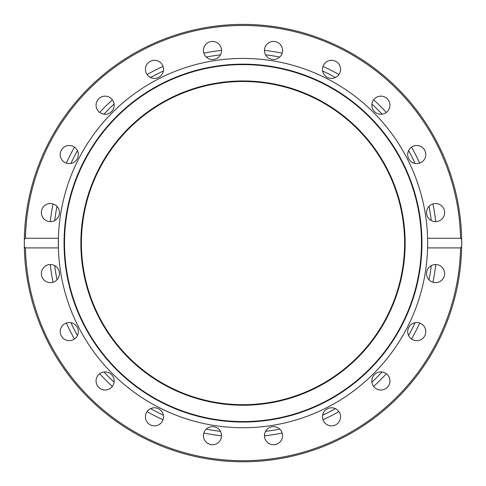<?xml version="1.0" encoding="UTF-8"?>
<svg xmlns="http://www.w3.org/2000/svg" width="486" height="486" viewBox="0 0 486 486"><rect width="100%" height="100%" fill="white"/><g stroke="black" fill="none" stroke-linecap="round" stroke-linejoin="round"><path stroke-width="0.73" d="M431.264 265.648A189.613 189.613 0 0 1 429.023 279.808M415.08 322.722A189.613 189.613 0 0 1 408.568 335.498M382.051 371.997A189.613 189.613 0 0 1 371.912 382.136M335.407 408.659A189.613 189.613 0 0 1 322.631 415.166M279.723 429.114A189.613 189.613 0 0 1 265.556 431.355M220.444 431.355A189.613 189.613 0 0 1 206.277 429.114M163.369 415.166A189.613 189.613 0 0 1 150.593 408.659M114.089 382.136A189.613 189.613 0 0 1 103.949 371.997M77.432 335.498A189.613 189.613 0 0 1 70.92 322.722M56.977 279.808A189.613 189.613 0 0 1 54.736 265.648M54.736 220.529A189.613 189.613 0 0 1 56.977 206.368M70.92 163.454A189.613 189.613 0 0 1 77.432 150.678M103.949 114.18A189.613 189.613 0 0 1 114.089 104.04M150.593 77.517A189.613 189.613 0 0 1 163.369 71.011M206.277 57.069A189.613 189.613 0 0 1 220.444 54.827M265.556 54.827A189.613 189.613 0 0 1 279.723 57.069M322.631 71.011A189.613 189.613 0 0 1 335.407 77.517M371.912 104.04A189.613 189.613 0 0 1 382.051 114.18M408.568 150.678A189.613 189.613 0 0 1 415.08 163.454M429.023 206.368A189.613 189.613 0 0 1 431.264 220.529M435.729 264.542A193.92 193.92 0 0 1 432.929 282.238M419.667 323.05A193.92 193.92 0 0 1 411.533 339.015M386.309 373.734A193.92 193.92 0 0 1 373.643 386.4M338.924 411.624A193.92 193.92 0 0 1 322.965 419.758M282.153 433.02A193.92 193.92 0 0 1 264.457 435.821M221.543 435.821A193.92 193.92 0 0 1 203.847 433.02M163.035 419.758A193.92 193.92 0 0 1 147.076 411.624M112.357 386.4A193.92 193.92 0 0 1 99.691 373.734M74.467 339.015A193.92 193.92 0 0 1 66.333 323.05M53.071 282.238A193.92 193.92 0 0 1 50.271 264.542M50.271 221.634A193.92 193.92 0 0 1 53.071 203.938M66.333 163.126A193.92 193.92 0 0 1 74.467 147.161M99.691 112.448A193.92 193.92 0 0 1 112.357 99.776M147.076 74.552A193.92 193.92 0 0 1 163.035 66.424M203.847 53.162A193.92 193.92 0 0 1 221.543 50.356M264.457 50.356A193.92 193.92 0 0 1 282.153 53.162M322.965 66.424A193.92 193.92 0 0 1 338.924 74.552M373.643 99.776A193.92 193.92 0 0 1 386.309 112.448M411.533 147.161A193.92 193.92 0 0 1 419.667 163.126M432.929 203.938A193.92 193.92 0 0 1 435.729 221.634M405.142 243.091A162.142 162.142 0 0 1 161.929 383.509A162.142 162.142 0 0 1 161.929 102.674A162.142 162.142 0 0 1 405.142 243.091M58.405 238.274L58.405 247.909L25.43 247.909L24.33 246.663L24.33 239.513L25.43 238.274L58.405 238.274A184.656 184.656 0 0 1 243 58.435A184.656 184.656 0 0 1 427.595 247.909L427.595 238.274L460.57 238.274L461.67 239.513L461.67 246.663L460.57 247.909L427.595 247.909A184.656 184.656 0 0 1 243 427.747A184.656 184.656 0 0 1 58.405 238.274M147.149 411.514A9.052 9.052 0 0 1 159.791 409.516A9.052 9.052 0 0 1 161.795 422.152A9.052 9.052 0 0 1 149.153 424.157A9.052 9.052 0 0 1 147.149 411.514M99.794 373.655A9.052 9.052 0 0 1 112.436 375.654A9.052 9.052 0 0 1 110.437 388.296A9.052 9.052 0 0 1 97.795 386.291A9.052 9.052 0 0 1 99.794 373.655M66.461 323.008A9.052 9.052 0 0 1 77.863 328.822A9.052 9.052 0 0 1 72.049 340.224A9.052 9.052 0 0 1 60.647 334.411A9.052 9.052 0 0 1 66.461 323.008M50.404 264.542A9.052 9.052 0 0 1 59.45 273.594A9.052 9.052 0 0 1 50.404 282.645A9.052 9.052 0 0 1 41.353 273.594A9.052 9.052 0 0 1 50.404 264.542M432.801 282.202A9.052 9.052 0 0 1 426.994 270.799A9.052 9.052 0 0 1 438.396 264.985A9.052 9.052 0 0 1 444.204 276.388A9.052 9.052 0 0 1 432.801 282.202M411.423 338.936A9.052 9.052 0 0 1 409.425 326.294A9.052 9.052 0 0 1 422.067 324.296A9.052 9.052 0 0 1 424.065 336.938A9.052 9.052 0 0 1 411.423 338.936M373.564 386.291A9.052 9.052 0 0 1 375.563 373.655A9.052 9.052 0 0 1 388.205 375.654A9.052 9.052 0 0 1 386.206 388.296A9.052 9.052 0 0 1 373.564 386.291M322.923 419.631A9.052 9.052 0 0 1 328.73 408.228A9.052 9.052 0 0 1 340.133 414.036A9.052 9.052 0 0 1 334.325 425.438A9.052 9.052 0 0 1 322.923 419.631M203.889 432.892A9.052 9.052 0 0 1 215.292 427.079A9.052 9.052 0 0 1 221.1 438.481A9.052 9.052 0 0 1 209.697 444.295A9.052 9.052 0 0 1 203.889 432.892M264.457 435.687A9.052 9.052 0 0 1 273.503 426.635A9.052 9.052 0 0 1 282.554 435.687A9.052 9.052 0 0 1 273.503 444.739A9.052 9.052 0 0 1 264.457 435.687M24.33 246.663A218.7 218.7 0 0 0 243 461.791A218.7 218.7 0 0 0 461.67 246.663A218.7 218.7 0 0 1 241.214 461.779A218.7 218.7 0 0 1 24.324 239.859M47.604 221.191A9.052 9.052 0 0 1 41.796 209.788A9.052 9.052 0 0 1 53.199 203.98A9.052 9.052 0 0 1 59.006 215.383A9.052 9.052 0 0 1 47.604 221.191M63.933 161.881A9.052 9.052 0 0 1 61.935 149.245A9.052 9.052 0 0 1 74.577 147.24A9.052 9.052 0 0 1 76.575 159.882A9.052 9.052 0 0 1 63.933 161.881M97.795 110.522A9.052 9.052 0 0 1 99.794 97.88A9.052 9.052 0 0 1 112.436 99.885A9.052 9.052 0 0 1 110.437 112.527A9.052 9.052 0 0 1 97.795 110.522M145.867 72.141A9.052 9.052 0 0 1 151.675 60.738A9.052 9.052 0 0 1 163.077 66.546A9.052 9.052 0 0 1 157.27 77.948A9.052 9.052 0 0 1 145.867 72.141M203.446 50.489A9.052 9.052 0 0 1 212.497 41.444A9.052 9.052 0 0 1 221.543 50.489A9.052 9.052 0 0 1 212.497 59.541A9.052 9.052 0 0 1 203.446 50.489M264.9 47.695A9.052 9.052 0 0 1 276.303 41.887A9.052 9.052 0 0 1 282.111 53.29A9.052 9.052 0 0 1 270.708 59.098A9.052 9.052 0 0 1 264.9 47.695M324.205 64.024A9.052 9.052 0 0 1 336.847 62.026A9.052 9.052 0 0 1 338.851 74.662A9.052 9.052 0 0 1 326.209 76.667A9.052 9.052 0 0 1 324.205 64.024M375.563 97.88A9.052 9.052 0 0 1 388.205 99.885A9.052 9.052 0 0 1 386.206 112.527A9.052 9.052 0 0 1 373.564 110.522A9.052 9.052 0 0 1 375.563 97.88M413.951 145.952A9.052 9.052 0 0 1 425.353 151.766A9.052 9.052 0 0 1 419.54 163.168A9.052 9.052 0 0 1 408.137 157.361A9.052 9.052 0 0 1 413.951 145.952M435.596 203.537A9.052 9.052 0 0 1 444.647 212.582A9.052 9.052 0 0 1 435.596 221.634A9.052 9.052 0 0 1 426.55 212.582A9.052 9.052 0 0 1 435.596 203.537M243 64.146A178.945 178.945 0 0 1 397.973 332.564A178.945 178.945 0 0 1 88.027 332.564A178.945 178.945 0 0 1 243 64.146M243 64.614A178.477 178.477 0 0 1 397.566 332.327A178.477 178.477 0 0 1 88.434 332.327A178.477 178.477 0 0 1 243 64.614M24.33 239.513A218.7 218.7 0 0 1 243 24.391A218.7 218.7 0 0 1 461.67 239.513A218.7 218.7 0 0 0 243 24.391A218.7 218.7 0 0 0 24.33 239.513A218.7 218.7 0 0 1 246.572 24.415A218.7 218.7 0 0 1 461.67 246.663M404.601 243.091A161.601 161.601 0 0 0 162.203 103.141A161.601 161.601 0 0 0 162.203 383.041A161.601 161.601 0 0 0 404.601 243.091M460.57 247.909A217.625 217.625 0 0 1 243 460.71A217.625 217.625 0 0 1 25.43 247.909M25.43 238.274A217.625 217.625 0 0 1 243 25.466A217.625 217.625 0 0 1 460.57 238.274"/></g></svg>
